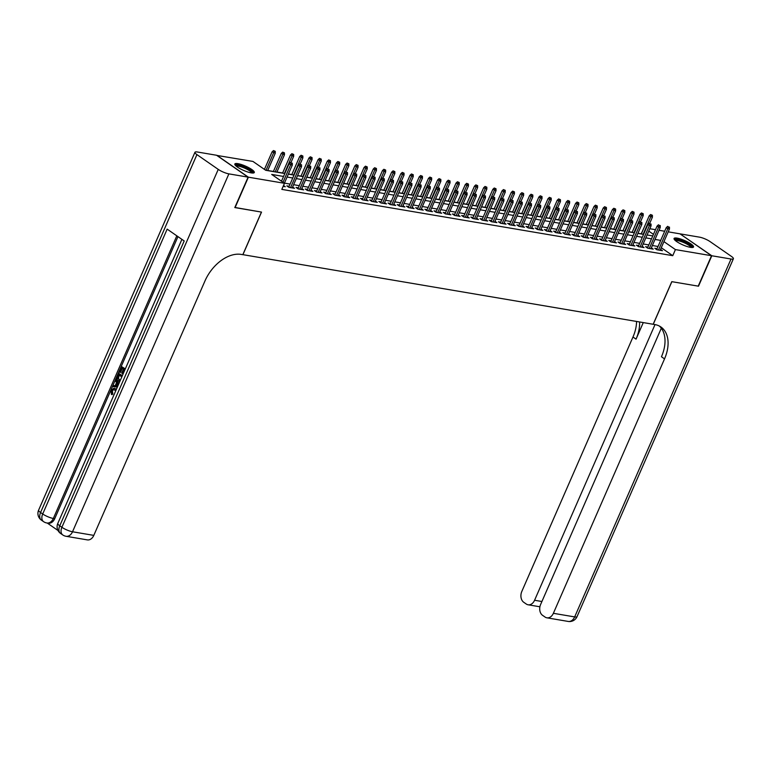 <?xml version="1.0" encoding="UTF-8"?>
<svg xmlns="http://www.w3.org/2000/svg" width="772" height="772" viewBox="0 0 772 772"><rect width="100%" height="100%" fill="white"/><g stroke="black" fill="none" stroke-linecap="round" stroke-linejoin="round"><path stroke-width="1.16" d="M690.448 247.358A10.625 2.355 -156.4 0 1 679.457 243.248A10.625 2.355 -156.4 0 1 674.062 238.49A10.625 2.355 -156.4 0 1 677.15 238.133A10.625 2.355 -156.4 0 1 688.141 242.244A10.625 2.355 -156.4 0 1 693.536 247.001A10.625 2.355 -156.4 0 1 690.448 247.358M251.218 172.88A10.625 2.355 -156.4 0 1 240.227 168.769A10.625 2.355 -156.4 0 1 234.833 164.021A10.625 2.355 -156.4 0 1 237.921 163.664A10.625 2.355 -156.4 0 1 248.912 167.765A10.625 2.355 -156.4 0 1 254.306 172.523A10.625 2.355 -156.4 0 1 251.218 172.88M216.787 155.413L252.946 161.425L265.732 170.294L284.829 173.536M641.329 233.877L637.952 233.25M632.152 232.266L628.755 231.687M622.956 230.712L619.559 230.133M613.759 229.149L610.362 228.57M604.553 227.586L601.166 227.016M595.357 226.032L591.96 225.453M586.16 224.469L582.763 223.89M576.964 222.905L573.567 222.336M567.767 221.352L564.371 220.773M558.561 219.788L555.174 219.209M549.365 218.225L545.968 217.656M540.168 216.671L536.772 216.092M530.972 215.108L527.575 214.539M521.776 213.554L518.379 212.975M512.569 211.991L509.173 211.412M503.373 210.428L499.976 209.859M494.177 208.874L490.78 208.295M484.98 207.311L481.583 206.732M475.774 205.748L472.387 205.178M466.577 204.194L463.181 203.615M457.381 202.631L453.984 202.052M448.185 201.077L444.788 200.498M438.988 199.514L435.591 198.935M429.782 197.95L426.395 197.381M420.586 196.397L417.189 195.818M411.389 194.833L407.992 194.255M402.193 193.27L398.796 192.701M392.996 191.717L389.599 191.138M383.79 190.153L380.393 189.574M374.594 188.59L371.197 188.021M365.397 187.036L362 186.457M356.201 185.473L352.804 184.904M346.995 183.919L343.608 183.34M337.798 182.356L334.401 181.777M328.602 180.793L325.205 180.223M319.405 179.239L316.009 178.66M310.209 177.676L306.812 177.097M301.003 176.112L297.616 175.543M291.806 174.559L288.41 173.98M282.61 172.996L276.926 172.031M273.413 171.442L267.73 170.477M641.223 233.8L644.012 227.74M649.812 228.724L655.496 229.689M659.008 230.288L664.692 231.243M668.214 231.841L679.978 233.839L711.523 255.715L675.423 249.588L663.939 241.626M657.088 248.661L654.791 248.275L656.924 249.752L662.444 250.688L660.552 249.375M647.882 247.108L645.595 246.712L647.727 248.198L653.247 249.134L651.356 247.822M638.685 245.544L636.398 245.158L638.521 246.635L644.041 247.571L642.15 246.258M629.489 243.981L627.192 243.595L629.325 245.071L634.845 246.007L632.953 244.695M620.292 242.427L617.996 242.041L620.128 243.518L625.648 244.454L623.757 243.141M611.096 240.864L608.799 240.478L610.932 241.954L616.452 242.89L614.56 241.578M601.89 239.31L599.603 238.915L601.735 240.391L607.246 241.327L605.364 240.024M592.693 237.747L590.397 237.361L592.529 238.838L598.049 239.774L596.158 238.461M583.497 236.184L581.2 235.798L583.333 237.274L588.853 238.21L586.961 236.898M574.3 234.63L572.004 234.234L574.136 235.721L579.656 236.657L577.765 235.344M565.094 233.067L562.807 232.681L564.94 234.157L570.46 235.093L568.568 233.781M555.898 231.504L553.611 231.117L555.734 232.594L561.254 233.53L559.362 232.218M546.701 229.95L544.405 229.554L546.537 231.04L552.057 231.976L550.166 230.664M537.505 228.387L535.208 228.001L537.341 229.477L542.861 230.413L540.969 229.101M528.309 226.833L526.012 226.437L528.144 227.914L533.664 228.85L531.773 227.537M519.102 225.27L516.815 224.884L518.948 226.36L524.468 227.296L522.576 225.984M509.906 223.706L507.619 223.32L509.742 224.797L515.262 225.733L513.37 224.42M500.71 222.153L498.413 221.757L500.546 223.233L506.065 224.169L504.174 222.867M491.513 220.589L489.216 220.203L491.349 221.68L496.869 222.616L494.977 221.303M482.317 219.026L480.02 218.64L482.153 220.116L487.672 221.053L485.781 219.74M473.111 217.472L470.823 217.077L472.956 218.563L478.466 219.499L476.585 218.186M463.914 215.909L461.617 215.523L463.75 217L469.27 217.936L467.378 216.623M454.718 214.346L452.421 213.96L454.554 215.436L460.073 216.372L458.182 215.06M445.521 212.792L443.224 212.406L445.357 213.883L450.877 214.819L448.986 213.506M436.315 211.229L434.028 210.843L436.161 212.319L441.68 213.255L439.789 211.943M427.119 209.675L424.832 209.28L426.955 210.756L432.474 211.692L430.583 210.389M417.922 208.112L415.625 207.726L417.758 209.202L423.278 210.138L421.387 208.826M408.726 206.549L406.429 206.163L408.562 207.639L414.082 208.575L412.19 207.263M399.529 204.995L397.233 204.599L399.365 206.085L404.885 207.021L402.994 205.709M390.323 203.432L388.036 203.046L390.169 204.522L395.689 205.458L393.797 204.146M381.127 201.868L378.84 201.482L380.963 202.959L386.483 203.895L384.591 202.582M371.93 200.315L369.634 199.929L371.766 201.405L377.286 202.341L375.395 201.029M362.734 198.751L360.437 198.365L362.57 199.842L368.09 200.778L366.198 199.465M353.537 197.198L351.241 196.802L353.373 198.279L358.893 199.215L357.002 197.912M344.331 195.634L342.044 195.248L344.177 196.725L349.687 197.661L347.805 196.349M335.135 194.071L332.838 193.685L334.971 195.162L340.491 196.098L338.599 194.785M325.938 192.517L323.642 192.122L325.774 193.608L331.294 194.534L329.403 193.232M316.742 190.954L314.445 190.568L316.578 192.045L322.098 192.981L320.206 191.668M307.536 189.391L305.249 189.005L307.381 190.481L312.901 191.417L311.01 190.105M298.339 187.837L296.052 187.442L298.175 188.928L303.695 189.864L301.804 188.551M289.143 186.274L286.846 185.888L288.979 187.364L294.499 188.3L292.607 186.988M283.556 176.45L271.696 174.433L284.482 183.302L281.828 189.391L672.759 255.677L661.276 247.715M658.034 246.48L652.359 245.515M648.837 244.927L643.163 243.962M639.641 243.363L633.957 242.398M630.444 241.8L624.76 240.835M621.248 240.246L615.564 239.281M612.042 238.683L606.367 237.718M602.845 237.12L597.161 236.164M593.649 235.566L587.965 234.601M584.452 234.003L578.768 233.038M575.256 232.44L569.572 231.484M566.05 230.886L560.375 229.921M556.853 229.323L551.169 228.358M547.657 227.769L541.973 226.804M538.46 226.206L532.777 225.241M529.254 224.642L523.58 223.677M520.058 223.089L514.384 222.124M510.861 221.525L505.178 220.56M501.665 219.962L495.981 219.007M492.468 218.408L486.785 217.443M483.262 216.845L477.588 215.88M474.066 215.291L468.382 214.326M464.869 213.728L459.186 212.763M455.673 212.165L449.989 211.2M446.477 210.611L440.793 209.646M437.27 209.048L431.596 208.083M428.074 207.485L422.39 206.529M418.878 205.931L413.194 204.966M409.681 204.368L403.997 203.403M400.475 202.804L394.801 201.849M391.279 201.251L385.604 200.286M382.082 199.687L376.398 198.722M372.886 198.134L367.202 197.169M363.689 196.57L358.005 195.605M354.483 195.007L348.809 194.052M345.287 193.454L339.603 192.489M336.09 191.89L330.406 190.925M326.894 190.327L321.21 189.372M317.697 188.773L312.013 187.808M308.491 187.21L302.817 186.245M299.295 185.656L293.611 184.691M290.098 184.093L284.414 183.128M283.141 186.37L285.302 186.737L283.517 185.502M711.523 255.715L698.226 286.142L671.785 281.664L653.17 324.269L242.842 254.654M242.91 254.702L261.525 212.097L234.852 207.456M235.084 207.61L248.381 177.184L216.835 155.307M672.759 255.677L675.423 249.588M284.482 183.302L248.381 177.184M660.697 240.391L655.013 239.436M651.5 238.838L645.817 237.873M642.304 237.274L636.62 236.309M633.098 235.721L627.424 234.756M623.901 234.157L618.218 233.192M614.705 232.594L609.021 231.629M605.509 231.04L599.825 230.075M596.312 229.477L590.628 228.512M587.106 227.914L581.432 226.958M577.91 226.36L572.226 225.395M568.713 224.797L563.029 223.832M559.517 223.233L553.833 222.278M550.311 221.68L544.636 220.715M541.114 220.116L535.44 219.151M531.918 218.563L526.234 217.598M522.721 217L517.037 216.035M513.525 215.436L507.841 214.471M504.319 213.883L498.644 212.918M495.122 212.319L489.438 211.354M485.926 210.756L480.242 209.801M476.729 209.202L471.045 208.237M467.533 207.639L461.849 206.674M458.327 206.085L452.653 205.12M449.13 204.522L443.446 203.557M439.934 202.959L434.25 201.994M430.737 201.405L425.054 200.44M421.531 199.842L415.857 198.877M412.335 198.279L406.661 197.323M403.138 196.725L397.455 195.76M393.942 195.162L388.258 194.197M384.745 193.598L379.062 192.643M375.539 192.045L369.865 191.08M366.343 190.481L360.659 189.516M357.147 188.928L351.463 187.963M347.95 187.364L342.266 186.399M338.754 185.801L333.07 184.846M329.548 184.247L323.873 183.282M320.351 182.684L314.667 181.719M311.155 181.121L305.471 180.165M301.958 179.567L296.274 178.602M292.752 178.004L287.078 177.039M653.45 234.36L648.769 231.108M288.352 174.134L294.026 175.099M297.548 175.688L303.222 176.653M306.745 177.251L312.428 178.216M315.941 178.815L321.625 179.77M325.137 180.368L330.821 181.333M334.344 181.931L340.018 182.896M343.54 183.495L349.224 184.45M352.736 185.048L358.42 186.013M361.933 186.612L367.617 187.577M371.129 188.165L376.813 189.13M380.335 189.729L386.01 190.694M389.532 191.292L395.216 192.247M398.728 192.846L404.412 193.811M407.925 194.409L413.609 195.374M417.131 195.972L422.805 196.928M426.327 197.526L432.002 198.491M435.524 199.089L441.208 200.054M444.72 200.643L450.404 201.608M453.917 202.206L459.601 203.171M463.123 203.769L468.797 204.734M472.319 205.323L478.003 206.288M481.516 206.886L487.2 207.851M490.712 208.45L496.396 209.405M499.909 210.003L505.592 210.968M509.115 211.567L514.789 212.532M518.311 213.12L523.995 214.085M527.508 214.684L533.191 215.649M536.704 216.247L542.388 217.212M545.91 217.8L551.584 218.765M555.107 219.364L560.781 220.329M564.303 220.927L569.987 221.882M573.499 222.481L579.183 223.446M582.696 224.044L588.38 225.009M591.902 225.607L597.576 226.563M601.098 227.161L606.782 228.126M610.295 228.724L615.979 229.689M619.491 230.278L625.175 231.243M628.688 231.841L634.372 232.806M637.894 233.405L643.568 234.37M647.09 234.958L652.774 235.923M291.391 162.988L290.533 162.4L291.391 162.988L290.668 164.745L292.327 165.025L284.376 183.225M283.006 182.279L290.668 164.745L289.133 163.683L281.471 181.217M290.533 162.4L289.133 163.683M292.327 165.025L292.308 163.143M275.257 151.322L273.491 150.569L275.257 151.322L275.276 153.203L272.082 151.852L264.429 169.396M274.34 151.167L266.012 170.342M275.276 153.203L267.662 170.622M272.082 151.852L273.491 150.569M235.682 165.681A9.196 2.036 -156.4 0 1 236.049 165.266A9.196 2.036 -156.4 0 1 246.056 167.881A9.196 2.036 -156.4 0 1 252.502 173.034M251.701 172.957A8.511 1.882 23.6 0 0 244.82 168.209A8.511 1.882 23.6 0 0 236.386 166.163A8.511 1.882 23.6 0 0 236.28 166.221M253.795 172.918A10.557 2.335 23.6 0 0 245.081 167.099A10.557 2.335 23.6 0 0 234.891 164.658M674.911 240.16A9.196 2.036 -156.4 0 1 675.278 239.745A9.196 2.036 -156.4 0 1 685.285 242.36A9.196 2.036 -156.4 0 1 691.731 247.513M690.93 247.436A8.511 1.882 23.6 0 0 684.05 242.688A8.511 1.882 23.6 0 0 675.616 240.642A8.511 1.882 23.6 0 0 675.51 240.7M693.024 247.397A10.557 2.335 23.6 0 0 684.301 241.578A10.557 2.335 23.6 0 0 674.12 239.137M113.966 389.426L112.403 390.777L112.789 393.71L112.172 394.627L111.438 394.502L111.033 390.333L113.918 388.268L116.389 389.32M114.275 388.355L115.906 388.924M117.383 387.062L112.751 386.589L113.233 385.498L115.173 385.759L116.533 382.642L115.317 380.721L115.8 379.631L116.533 379.756L118.869 383.655M117.354 387.11L112.751 386.589M124.755 370.184L123.993 369.653L122.323 373.494L121.725 373.088L123.404 369.248L121.638 368.022L119.756 372.326L119.168 371.921L121.493 366.584L125.334 368.852M124.601 370.077L123.057 373.619L122.323 373.494M122.246 368.437L120.49 372.451L119.756 372.326M177.956 236.618L54.715 518.707A8.174 5.954 99.6 0 1 48.231 523.213L46.851 522.982A8.174 5.954 -80.4 0 0 53.336 518.466L54.715 518.707M47.256 523.049L58.016 530.509M119.737 381.648L118.521 381.107C116.881 379.988 116.504 378.261 117.412 375.935L118.55 373.32L122.391 375.597M248.102 177.135L216.565 155.259L197.333 151.997A8.174 1.814 23.6 0 0 194.959 152.277A8.174 1.814 23.6 0 0 196.928 154.612L218.244 169.386A8.174 1.814 23.6 0 0 228.879 173.874L248.102 177.135L234.804 207.562L261.438 212.078L242.823 254.692L241.26 254.422A34.055 22.07 124.7 0 0 204.966 280.96L93.808 535.382A8.174 5.954 99.6 0 1 87.332 539.889L66.035 536.279A8.174 5.954 -80.4 0 0 72.52 531.773L93.808 535.382M228.879 173.874L72.52 531.773A8.174 1.814 -156.4 0 1 61.885 527.286L59.753 525.809L184.199 240.951L167.157 229.13L42.701 513.988L40.569 512.511A8.174 1.814 -156.4 0 1 38.6 510.176L194.959 152.277M121.493 366.584L125.199 369.151M118.55 373.32L122.256 375.896M121.802 376.919L118.695 374.758L118.029 376.273L117.643 378.241L120.2 380.586M119.293 375.182L118.377 378.367L120.239 380.519M118.029 376.273L118.772 376.389M117.643 378.241L118.377 378.367M118.975 380.085L119.718 380.21M115.8 379.631L118.589 384.302M118.164 385.267L116.987 383.366L115.896 385.855L117.788 386.116M117.45 384.099L116.64 385.952M115.704 390.883L113.59 389.32L111.67 390.651L112.403 390.777M111.67 390.651L112.056 393.585L112.789 393.71M113.87 394.598L113.571 395.737M115.173 388.798L116.167 389.821M112.056 393.585L111.438 394.502M711.803 255.764L698.506 286.19L671.872 281.674L653.257 324.288L654.82 324.549A34.055 22.07 -55.3 0 1 660.938 327A34.055 22.07 -55.3 0 1 664.528 358.883L553.37 613.306L574.667 616.915L731.026 259.016L711.803 255.764L680.209 233.993M655.013 324.587L534.571 600.269A8.174 5.954 -80.4 0 1 528.087 604.785A8.174 5.954 -80.4 0 1 526.263 604.022L523.754 602.285A8.174 5.954 -80.4 0 1 521.824 591.429L632.982 337.007A34.055 22.07 -55.3 0 0 636.553 321.451M639.583 321.963A34.055 22.07 -55.3 0 1 636.051 339.14L643.279 322.59M731.026 259.016A8.174 1.814 23.6 0 0 733.4 258.745A8.174 1.814 23.6 0 0 731.431 256.41L710.115 241.626A8.174 1.814 23.6 0 0 699.48 237.149L680.257 233.887M661.314 328.225L540.622 604.466A8.174 5.954 -80.4 0 0 542.552 615.323L545.061 617.06A8.174 5.954 -80.4 0 0 546.885 617.812A8.174 5.954 -80.4 0 0 553.37 613.306M659.327 326.035A34.055 22.07 -55.3 0 1 661.459 356.751L664.528 358.883M300.588 164.542L299.739 163.953L300.588 164.542L299.864 166.308L301.524 166.588L292.202 187.914M290.552 187.635L299.864 166.308L298.33 165.237L288.738 187.2M299.739 163.953L298.33 165.237M301.524 166.588L301.505 164.706M309.784 166.105L308.935 165.517L309.784 166.105L309.07 167.862L310.72 168.142L301.408 189.468M299.748 189.188L309.07 167.862L307.536 166.8L297.944 188.754M308.935 165.517L307.536 166.8M310.72 168.142L310.701 166.26M318.981 167.669L318.132 167.07L318.981 167.669L318.267 169.425L319.917 169.705L310.605 191.031M308.945 190.752L318.267 169.425L316.732 168.364L307.14 190.317M318.132 167.07L316.732 168.364M319.917 169.705L319.907 167.823M328.187 169.222L327.328 168.634L328.187 169.222L327.463 170.979L329.123 171.259L319.801 192.595M318.151 192.305L327.463 170.979L325.929 169.917L316.337 191.881M327.328 168.634L325.929 169.917M329.123 171.259L329.104 169.386M284.453 152.875L282.687 152.132L284.453 152.875L284.472 154.757L281.288 153.416L273.346 171.587M283.536 152.721L275.208 171.905M284.472 154.757L276.858 172.185M281.288 153.416L282.687 152.132M293.659 154.439L291.884 153.696L293.659 154.439L293.669 156.32L290.484 154.979L282.542 173.15M292.733 154.284L284.405 173.459M293.669 156.32L290.986 162.467M290.484 154.979L291.884 153.696M302.856 156.002L301.08 155.249L302.856 156.002L302.875 157.884L299.681 156.533L291.739 174.704M301.939 155.847L293.601 175.022M302.875 157.884L300.183 164.031M299.681 156.533L301.08 155.249M312.052 157.556L310.276 156.812L312.052 157.556L312.071 159.437L308.877 158.096L300.945 176.267M311.135 157.401L302.798 176.585M312.071 159.437L309.379 165.594M308.877 158.096L310.276 156.812M337.383 170.786L336.524 170.197L337.383 170.786L336.66 172.542L338.319 172.822L328.997 194.148M327.347 193.869L336.66 172.542L335.125 171.48L325.533 193.434M336.524 170.197L335.125 171.48M338.319 172.822L338.3 170.94M321.248 159.119L319.483 158.376L321.248 159.119L321.268 161.001L318.083 159.659L310.141 177.83M320.332 158.964L312.004 178.139M321.268 161.001L318.585 167.148M318.083 159.659L319.483 158.376M346.58 172.349L345.731 171.751L346.58 172.349L345.866 174.105L347.516 174.385L338.204 195.712M336.544 195.432L345.866 174.105L344.331 173.034L334.73 194.998M345.731 171.751L344.331 173.034M347.516 174.385L347.497 172.503M330.445 160.682L328.679 159.929L330.445 160.682L330.464 162.564L327.28 161.213L319.338 179.384M329.528 160.518L321.2 179.702M330.464 162.564L327.782 168.711M327.28 161.213L328.679 159.929M355.776 173.903L354.927 173.314L355.776 173.903L355.062 175.659L356.712 175.939L347.4 197.265M345.74 196.985L355.062 175.659L353.528 174.597L343.936 196.551M354.927 173.314L353.528 174.597M356.712 175.939L356.703 174.057M339.651 162.236L337.875 161.493L339.651 162.236L339.67 164.118L336.476 162.776L328.534 180.947M338.725 162.081L330.397 181.266M339.67 164.118L336.978 170.274M336.476 162.776L337.875 161.493M364.973 175.466L364.123 174.877L364.973 175.466L364.259 177.222L365.918 177.502L356.596 198.829M354.937 198.549L364.259 177.222L362.724 176.161L353.132 198.114M364.123 174.877L362.724 176.161M365.918 177.502L365.899 175.62M348.847 163.799L347.072 163.046L348.847 163.799L348.867 165.681L345.673 164.33L337.731 182.51M347.931 163.645L339.593 182.819M348.867 165.681L346.174 171.828M345.673 164.33L347.072 163.046M374.179 177.029L373.32 176.431L374.179 177.029L373.455 178.786L375.115 179.065L365.793 200.392M364.143 200.112L373.455 178.786L371.921 177.714L362.329 199.678M373.32 176.431L371.921 177.714M375.115 179.065L375.095 177.184M358.044 165.353L356.268 164.61L358.044 165.353L358.063 167.234L354.869 165.893L346.937 184.064M357.127 165.198L348.799 184.383M358.063 167.234L355.371 173.391M354.869 165.893L356.268 164.61M383.375 178.583L382.516 177.994L383.375 178.583L382.651 180.339L384.311 180.619L374.989 201.946M373.339 201.666L382.651 180.339L381.117 179.278L371.525 201.231M382.516 177.994L381.117 179.278M384.311 180.619L384.292 178.737M367.24 166.916L365.474 166.173L367.24 166.916L367.26 168.798L364.075 167.456L356.133 185.627M366.324 166.762L357.996 185.946M367.26 168.798L364.577 174.954M364.075 167.456L365.474 166.173M392.572 180.146L391.722 179.558L392.572 180.146L391.858 181.903L393.508 182.182L384.195 203.509M382.536 203.229L391.858 181.903L390.323 180.841L380.721 202.795M391.722 179.558L390.323 180.841M393.508 182.182L393.488 180.301M376.447 168.479L374.671 167.727L376.447 168.479L376.456 170.361L373.272 169.01L365.33 187.181M375.52 168.325L367.192 187.5M376.456 170.361L373.773 176.508M373.272 169.01L374.671 167.727M401.768 181.7L400.919 181.111L401.768 181.7L401.054 183.456L402.704 183.746L393.392 205.072M391.732 204.792L401.054 183.456L399.52 182.395L389.928 204.358M400.919 181.111L399.52 182.395M402.704 183.746L402.695 181.864M385.643 170.033L383.867 169.29L385.643 170.033L385.662 171.915L382.468 170.573L374.526 188.744M384.717 169.879L376.389 189.063M385.662 171.915L382.97 178.071M382.468 170.573L383.867 169.29M410.965 183.263L410.115 182.674L410.965 183.263L410.25 185.019L411.91 185.299L402.588 206.626M400.929 206.346L410.25 185.019L408.716 183.958L399.124 205.912M410.115 182.674L408.716 183.958M411.91 185.299L411.891 183.418M394.839 171.596L393.064 170.853L394.839 171.596L394.859 173.478L391.665 172.137L383.732 190.308M393.923 171.442L385.585 190.616M394.859 173.478L392.166 179.625M391.665 172.137L393.064 170.853M420.171 184.826L419.312 184.228L420.171 184.826L419.447 186.583L421.107 186.863L411.785 208.189M410.135 207.909L419.447 186.583L417.913 185.512L408.32 207.475M419.312 184.228L417.913 185.512M421.107 186.863L421.087 184.981M404.036 173.16L402.27 172.407L404.036 173.16L404.055 175.041L400.861 173.69L392.929 191.861M403.119 172.996L394.791 192.18M404.055 175.041L401.372 181.188M400.861 173.69L402.27 172.407M429.367 186.38L428.518 185.791L429.367 186.38L428.643 188.136L430.303 188.416L420.981 209.743M419.331 209.463L428.643 188.136L427.109 187.075L417.517 209.038M428.518 185.791L427.109 187.075M430.303 188.416L430.284 186.535M413.232 174.713L411.466 173.97L413.232 174.713L413.252 176.595L410.067 175.254L402.125 193.425M412.316 174.559L403.988 193.743M413.252 176.595L410.569 182.752M410.067 175.254L411.466 173.97M438.564 187.943L437.714 187.355L438.564 187.943L437.849 189.7L439.5 189.98L430.187 211.306M428.528 211.026L437.849 189.7L436.315 188.638L426.723 210.592M437.714 187.355L436.315 188.638M439.5 189.98L439.48 188.098M422.438 176.277L420.663 175.524L422.438 176.277L422.448 178.158L419.264 176.807L411.322 194.988M421.512 176.122L413.184 195.297M422.448 178.158L419.765 184.305M419.264 176.807L420.663 175.524M447.76 189.507L446.911 188.908L447.76 189.507L447.046 191.263L448.696 191.543L439.384 212.869M437.724 212.59L447.046 191.263L445.512 190.192L435.919 212.155M446.911 188.908L445.512 190.192M448.696 191.543L448.686 189.661M431.635 177.84L429.859 177.087L431.635 177.84L431.654 179.712L428.46 178.371L420.518 196.542M430.718 177.676L422.38 196.86M431.654 179.712L428.962 185.869M428.46 178.371L429.859 177.087M456.966 191.06L456.107 190.472L456.966 191.06L456.242 192.817L457.902 193.096L448.58 214.423M446.93 214.143L456.242 192.817L454.708 191.755L445.116 213.709M456.107 190.472L454.708 191.755M457.902 193.096L457.883 191.215M440.831 179.393L439.056 178.65L440.831 179.393L440.851 181.275L437.656 179.934L429.724 198.105M439.915 179.239L431.577 198.423M440.851 181.275L438.158 187.432M437.656 179.934L439.056 178.65M466.163 192.624L465.304 192.035L466.163 192.624L465.439 194.38L467.099 194.66L457.777 215.986M456.127 215.706L465.439 194.38L463.904 193.318L454.312 215.272M465.304 192.035L463.904 193.318M467.099 194.66L467.079 192.778M450.028 180.957L448.262 180.204L450.028 180.957L450.047 182.839L446.863 181.488L438.921 199.659M449.111 180.802L440.783 199.977M450.047 182.839L447.364 188.986M446.863 181.488L448.262 180.204M475.359 194.177L474.51 193.589L475.359 194.177L474.645 195.934L476.295 196.223L466.983 217.55M465.323 217.27L474.645 195.934L473.111 194.872L463.509 216.835M474.51 193.589L473.111 194.872M476.295 196.223L476.276 194.341M459.224 182.51L457.458 181.767L459.224 182.51L459.243 184.392L456.059 183.051L448.117 201.222M458.307 182.356L449.979 201.54M459.243 184.392L456.561 190.549M456.059 183.051L457.458 181.767M484.555 195.741L483.706 195.152L484.555 195.741L483.841 197.497L485.492 197.777L476.179 219.103M474.519 218.823L483.841 197.497L482.307 196.435L472.715 218.389M483.706 195.152L482.307 196.435M485.492 197.777L485.482 195.895M468.43 184.074L466.655 183.331L468.43 184.074L468.45 185.955L465.255 184.614L457.313 202.785M467.504 183.919L459.176 203.094M468.45 185.955L465.757 192.103M465.255 184.614L466.655 183.331M493.752 197.304L492.903 196.706L493.752 197.304L493.038 199.06L494.698 199.34L485.376 220.667M483.716 220.387L493.038 199.06L491.503 197.989L481.911 219.952M492.903 196.706L491.503 197.989M494.698 199.34L494.678 197.458M477.627 185.637L475.851 184.884L477.627 185.637L477.646 187.519L474.452 186.168L466.51 204.339M476.71 185.483L468.372 204.657M477.646 187.519L474.954 193.666M474.452 186.168L475.851 184.884M502.958 198.858L502.099 198.269L502.958 198.858L502.234 200.614L503.894 200.894L494.572 222.23M492.922 221.94L502.234 200.614L500.7 199.552L491.108 221.516M502.099 198.269L500.7 199.552M503.894 200.894L503.875 199.022M486.823 187.191L485.048 186.448L486.823 187.191L486.842 189.072L483.648 187.731L475.716 205.902M485.906 187.036L477.578 206.22M486.842 189.072L484.15 195.229M483.648 187.731L485.048 186.448M512.154 200.421L511.296 199.832L512.154 200.421L511.431 202.177L513.091 202.457L503.769 223.784M502.118 223.504L511.431 202.177L509.896 201.116L500.304 223.069M511.296 199.832L509.896 201.116M513.091 202.457L513.071 200.575M496.02 188.754L494.254 188.011L496.02 188.754L496.039 190.636L492.854 189.294L484.912 207.465M495.103 188.6L486.775 207.774M496.039 190.636L493.356 196.783M492.854 189.294L494.254 188.011M521.351 201.984L520.502 201.386L521.351 201.984L520.637 203.74L522.287 204.02L512.975 225.347M511.315 225.067L520.637 203.74L519.102 202.669L509.501 224.633M520.502 201.386L519.102 202.669M522.287 204.02L522.268 202.139M530.547 203.538L529.698 202.949L530.547 203.538L529.833 205.294L531.483 205.574L522.171 226.9M520.511 226.621L529.833 205.294L528.299 204.233L518.707 226.186M529.698 202.949L528.299 204.233M531.483 205.574L531.474 203.692M539.744 205.101L538.895 204.512L539.744 205.101L539.03 206.857L540.689 207.137L531.368 228.464M529.708 228.184L539.03 206.857L537.495 205.796L527.903 227.75M538.895 204.512L537.495 205.796M540.689 207.137L540.67 205.255M505.226 190.317L503.45 189.565L505.226 190.317L505.235 192.199L502.051 190.848L494.109 209.019M504.299 190.153L495.971 209.337M505.235 192.199L502.553 198.346M502.051 190.848L503.45 189.565M514.422 191.871L512.647 191.128L514.422 191.871L514.442 193.753L511.247 192.411L503.305 210.582M513.496 191.717L505.168 210.901M514.442 193.753L511.749 199.909M511.247 192.411L512.647 191.128M523.619 193.434L521.843 192.682L523.619 193.434L523.638 195.316L520.444 193.965L512.511 212.146M522.702 193.28L514.364 212.454M523.638 195.316L520.946 201.463M520.444 193.965L521.843 192.682M548.95 206.655L548.091 206.066L548.95 206.655L548.226 208.421L549.886 208.701L540.564 230.027M538.914 229.747L548.226 208.421L546.692 207.35L537.1 229.313M548.091 206.066L546.692 207.35M549.886 208.701L549.867 206.819M532.815 194.988L531.049 194.245L532.815 194.988L532.834 196.87L529.64 195.528L521.708 213.699M531.898 194.833L523.57 214.018M532.834 196.87L530.152 203.026M529.64 195.528L531.049 194.245M558.146 208.218L557.297 207.629L558.146 208.218L557.423 209.974L559.082 210.254L549.76 231.581M548.11 231.301L557.423 209.974L555.888 208.913L546.296 230.867M557.297 207.629L555.888 208.913M559.082 210.254L559.063 208.372M542.012 196.551L540.246 195.808L542.012 196.551L542.031 198.433L538.846 197.092L530.904 215.263M541.095 196.397L532.767 215.571M542.031 198.433L539.348 204.59M538.846 197.092L540.246 195.808M567.343 209.781L566.494 209.193L567.343 209.781L566.629 211.538L568.279 211.817L558.967 233.144M557.307 232.864L566.629 211.538L565.094 210.476L555.502 232.43M566.494 209.193L565.094 210.476M568.279 211.817L568.26 209.936M551.218 198.114L549.442 197.362L551.218 198.114L551.227 199.996L548.043 198.645L540.101 216.816M550.291 197.96L541.963 217.135M551.227 199.996L548.545 206.143M548.043 198.645L549.442 197.362M576.539 211.335L575.69 210.746L576.539 211.335L575.825 213.091L577.475 213.381L568.163 234.707M566.503 234.418L575.825 213.091L574.291 212.03L564.699 233.993M575.69 210.746L574.291 212.03M577.475 213.381L577.466 211.499M560.414 199.668L558.638 198.925L560.414 199.668L560.433 201.55L557.239 200.209L549.297 218.38M559.497 199.514L551.16 218.698M560.433 201.55L557.741 207.707M557.239 200.209L558.638 198.925M585.745 212.898L584.886 212.31L585.745 212.898L585.022 214.655L586.681 214.934L577.359 236.261M575.709 235.981L585.022 214.655L583.487 213.593L573.895 235.547M584.886 212.31L583.487 213.593M586.681 214.934L586.662 213.053M569.611 201.231L567.835 200.488L569.611 201.231L569.63 203.113L566.436 201.772L558.503 219.943M568.694 201.077L560.356 220.252M569.63 203.113L566.938 209.26M566.436 201.772L567.835 200.488M594.942 214.462L594.083 213.863L594.942 214.462L594.218 216.218L595.878 216.498L586.556 237.824M584.906 237.544L594.218 216.218L592.684 215.147L583.092 237.11M594.083 213.863L592.684 215.147M595.878 216.498L595.859 214.616M578.807 202.795L577.041 202.042L578.807 202.795L578.826 204.676L575.632 203.325L567.7 221.496M577.89 202.631L569.562 221.815M578.826 204.676L576.144 210.824M575.632 203.325L577.041 202.042M604.138 216.015L603.289 215.427L604.138 216.015L603.424 217.772L605.074 218.051L595.762 239.378M594.102 239.098L603.424 217.772L601.89 216.71L592.288 238.673M603.289 215.427L601.89 216.71M605.074 218.051L605.055 216.17M588.003 204.348L586.237 203.605L588.003 204.348L588.023 206.23L584.838 204.889L576.896 223.06M587.087 204.194L578.759 223.378M588.023 206.23L585.34 212.387M584.838 204.889L586.237 203.605M613.335 217.579L612.486 216.99L613.335 217.579L612.621 219.335L614.271 219.615L604.958 240.941M603.299 240.661L612.621 219.335L611.086 218.273L601.494 240.227M612.486 216.99L611.086 218.273M614.271 219.615L614.261 217.733M597.21 205.912L595.434 205.159L597.21 205.912L597.229 207.793L594.035 206.442L586.093 224.623M596.283 205.757L587.955 224.932M597.229 207.793L594.537 213.94M594.035 206.442L595.434 205.159M622.531 219.142L621.682 218.544L622.531 219.142L621.817 220.898L623.477 221.178L614.155 242.505M612.495 242.225L621.817 220.898L620.283 219.827L610.691 241.79M621.682 218.544L620.283 219.827M623.477 221.178L623.458 219.296M606.406 207.465L604.63 206.722L606.406 207.465L606.425 209.347L603.231 208.006L595.289 226.177M605.489 207.311L597.152 226.495M606.425 209.347L603.733 215.504M603.231 208.006L604.63 206.722M631.737 220.695L630.878 220.107L631.737 220.695L631.013 222.452L632.673 222.732L623.351 244.058M621.701 243.778L631.013 222.452L629.479 221.39L619.887 243.344M630.878 220.107L629.479 221.39M632.673 222.732L632.654 220.85M615.602 209.029L613.827 208.286L615.602 209.029L615.622 210.91L612.428 209.569L604.495 227.74M614.686 208.874L606.358 228.058M615.622 210.91L612.929 217.067M612.428 209.569L613.827 208.286M640.934 222.259L640.075 221.67L640.934 222.259L640.21 224.015L641.87 224.295L632.548 245.621M630.898 245.342L640.21 224.015L638.676 222.954L629.083 244.907M640.075 221.67L638.676 222.954M641.87 224.295L641.85 222.413M624.799 210.592L623.033 209.839L624.799 210.592L624.818 212.474L621.634 211.123L613.692 229.294M623.882 210.438L615.554 229.612M624.818 212.474L622.135 218.621M621.634 211.123L623.033 209.839M650.13 223.812L649.281 223.224L650.13 223.812L649.416 225.569L651.066 225.858L641.754 247.185M640.094 246.905L649.416 225.569L647.882 224.507L638.28 246.471M649.281 223.224L647.882 224.507M651.066 225.858L651.047 223.976M634.005 212.146L632.229 211.403L634.005 212.146L634.015 214.027L630.83 212.686L622.888 230.857M633.079 211.991L624.751 231.175M634.015 214.027L631.332 220.184M630.83 212.686L632.229 211.403M659.327 225.376L658.477 224.787L659.327 225.376L658.612 227.132L660.263 227.412L650.95 248.738M649.291 248.459L658.612 227.132L657.078 226.071L647.486 248.024M658.477 224.787L657.078 226.071M660.263 227.412L660.253 225.53M643.201 213.709L641.426 212.966L643.201 213.709L643.221 215.591L640.027 214.249L632.085 232.42M642.275 213.554L633.947 232.729M643.221 215.591L640.528 221.738M640.027 214.249L641.426 212.966M668.523 226.939L667.674 226.341L668.523 226.939L667.809 228.695L669.469 228.975L660.147 250.302M658.487 250.022L667.809 228.695L666.275 227.624L656.683 249.588M667.674 226.341L666.275 227.624M669.469 228.975L669.449 227.093M652.398 215.272L650.622 214.519L652.398 215.272L652.417 217.154L649.223 215.803L641.291 233.974M651.481 215.108L643.144 234.292M652.417 217.154L649.725 223.301M649.223 215.803L650.622 214.519M196.928 154.612L40.569 512.511A8.174 5.298 124.7 0 0 41.427 520.164L43.56 521.64A8.174 5.298 -55.3 0 1 42.701 513.988A8.174 1.814 -156.4 0 0 53.336 518.466L176.817 235.827M181.903 239.359L57.784 523.474A8.174 1.814 -156.4 0 0 59.753 525.809A8.174 5.298 124.7 0 0 60.612 533.462L62.744 534.938A8.174 5.298 -55.3 0 1 61.885 527.286L218.244 169.386M636.051 339.14L632.982 337.007M534.571 600.269L541.915 601.513M574.667 616.915A8.174 5.954 99.6 0 1 568.182 621.431A8.174 8.174 0 0 0 577.041 616.645A8.174 1.814 -156.4 0 1 574.667 616.915M57.784 523.474A8.174 8.174 0 0 0 60.612 533.462M62.744 534.938A8.174 8.174 0 0 0 66.035 536.279M38.6 510.176A8.174 8.174 0 0 0 41.427 520.164M43.56 521.64A8.174 8.174 0 0 0 46.851 522.982M114.652 388.393L113.918 388.268M528.087 604.785L539.908 606.782M546.885 617.812L568.182 621.431M577.041 616.645L733.4 258.745"/></g></svg>
